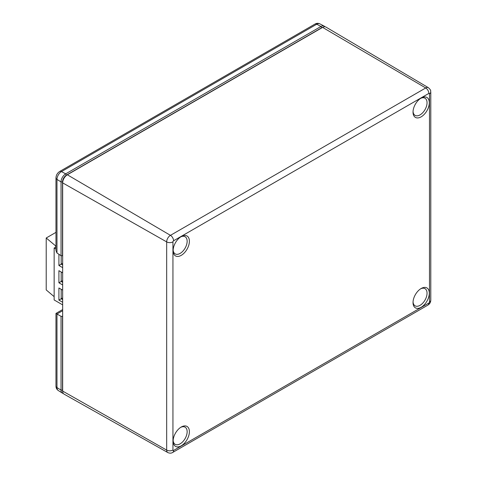 <?xml version="1.0" encoding="UTF-8"?>
<svg xmlns="http://www.w3.org/2000/svg" width="477" height="477" viewBox="0 0 477 477"><rect width="100%" height="100%" fill="white"/><g stroke="black" fill="none" stroke-linecap="round" stroke-linejoin="round"><path stroke-width="0.72" d="M62.666 391.295A5.557 3.208 -60 0 1 62.511 390.126L62.511 316.329L61.038 316.34L55.97 313.419L62.654 309.561M61.038 255.684L56.972 252.995L55.97 250.646L55.97 177.933A3.709 2.141 -0 0 0 56.972 179.394A6.374 3.679 -60 0 1 61.473 171.589L316.752 24.208A6.374 3.679 -60 0 1 319.858 23.85L324.175 26.104A6.583 3.798 120 0 0 320.967 26.473L65.689 173.855A6.583 3.798 120 0 0 61.038 181.916L61.038 255.684L62.511 255.726L62.511 181.928A5.557 3.208 -60 0 1 66.44 175.125L321.713 27.744A5.557 3.208 -60 0 1 322.804 27.29M61.038 316.34L61.038 390.114A6.583 3.798 120 0 0 62.32 393.078A6.583 3.798 120 0 0 63.286 393.412M324.944 26.766A6.583 3.798 120 0 0 324.175 26.104M55.97 232.353L46.215 237.987L55.97 246.174M55.97 246.961L54.145 248.016L55.97 249.072M46.215 237.987L46.215 289.927L54.145 296.64M54.145 248.016L54.145 299.955L62.654 304.869M62.654 302.275L58.909 300.111L58.909 287.995L62.654 290.153M62.654 284.96L58.909 282.801L58.909 270.68L62.654 272.838M62.654 267.645L58.909 265.486L58.909 254.277M55.69 246.013L55.69 247.122M61.187 289.306L61.187 298.799L62.654 299.645M58.909 300.111L62.654 297.952M61.187 271.991L61.187 281.484L62.654 282.33M58.909 282.801L62.654 280.637M61.187 255.69L61.187 264.175L62.654 265.021M58.909 265.486L62.654 263.322M413.028 112.137A11.502 6.642 120 0 0 421.161 116.835A11.502 6.642 120 0 0 429.3 102.746A11.502 6.642 120 0 0 421.161 98.047A11.502 6.642 120 0 0 413.028 112.137M420.577 98.411A9.916 5.724 -60 0 1 424.995 98.208A9.916 5.724 -60 0 1 427.046 102.746A9.916 5.724 -60 0 1 422.723 112.721A9.916 5.724 -60 0 1 415.079 115.374A9.916 5.724 -60 0 1 413.052 111.451M413.028 302.591A11.502 6.642 120 0 0 421.161 307.283A11.502 6.642 120 0 0 429.3 293.194A11.502 6.642 120 0 0 421.161 288.502A11.502 6.642 120 0 0 413.028 302.591M420.577 288.859A9.916 5.724 -60 0 1 424.995 288.657A9.916 5.724 -60 0 1 427.046 293.194A9.916 5.724 -60 0 1 422.723 303.175A9.916 5.724 -60 0 1 415.079 305.829A9.916 5.724 -60 0 1 413.052 301.905M173.121 441.1A11.502 6.642 120 0 0 181.26 445.792A11.502 6.642 120 0 0 189.393 431.703A11.502 6.642 120 0 0 181.26 427.01A11.502 6.642 120 0 0 173.121 441.1M180.676 427.368A9.916 5.724 -60 0 1 185.088 427.165A9.916 5.724 -60 0 1 187.145 431.703A9.916 5.724 -60 0 1 182.816 441.678A9.916 5.724 -60 0 1 175.178 444.337A9.916 5.724 -60 0 1 173.145 440.414M173.121 250.646A11.502 6.642 120 0 0 181.26 255.344A11.502 6.642 120 0 0 189.393 241.255A11.502 6.642 120 0 0 181.26 236.556A11.502 6.642 120 0 0 173.121 250.646M180.676 236.92A9.916 5.724 -60 0 1 185.088 236.717A9.916 5.724 -60 0 1 187.145 241.255A9.916 5.724 -60 0 1 182.816 251.23A9.916 5.724 -60 0 1 175.178 253.883A9.916 5.724 -60 0 1 173.145 249.96M62.654 182.017L62.66 182.882A6.618 3.822 -60 0 1 67.34 174.779L322.613 27.398A6.618 3.822 -60 0 1 322.655 27.374A6.618 3.822 -60 0 1 325.946 27.082L428.418 87.708A5.342 3.089 120 0 0 425.728 87.965L170.45 235.346A5.342 3.089 120 0 0 166.67 241.893L166.67 450.091A5.342 3.089 120 0 0 167.797 452.548L64.049 394.121A6.618 3.822 -60 0 1 62.66 391.128A6.618 3.822 -60 0 1 62.66 391.08L62.66 182.882L166.67 241.893A4.454 2.57 180 0 0 169.812 242.632A4.454 2.57 180 0 0 172.942 241.875A0.894 0.513 -60 0 1 173.574 240.784A4.454 2.57 -120 0 0 172.662 237.695A4.454 2.57 -120 0 0 170.45 235.346L67.34 174.779L66.589 175.202A5.569 3.214 120 0 0 62.654 182.017L62.654 390.216A5.569 3.214 120 0 0 62.654 390.258A5.569 3.214 120 0 0 62.654 390.293M321.933 27.779A5.569 3.214 120 0 0 321.897 27.803A5.569 3.214 120 0 0 321.862 27.821L66.589 175.202M62.511 390.126L61.038 390.114L56.972 387.592L56.972 313.991L62.654 310.712M62.32 393.078L58.212 390.46A6.374 3.679 -60 0 1 56.972 387.592A3.709 2.141 0 0 1 55.97 386.131L55.97 313.419M66.44 175.125L65.689 173.855L61.473 171.589A3.709 2.141 60 0 0 59.714 171.458L314.987 24.077A3.709 2.141 60 0 1 316.752 24.208L320.967 26.473L321.713 27.744M62.511 181.928L61.038 181.916L56.972 179.394L56.972 252.995M55.976 177.897A3.709 2.141 -0 0 0 55.97 177.933C56.125 175.142 57.371 172.984 59.714 171.458A3.709 2.141 60 0 0 59.679 171.476M314.951 24.094A3.709 2.141 60 0 1 314.987 24.077C316.597 23.158 318.219 23.087 319.858 23.85M55.976 386.096A3.709 2.141 0 0 0 55.97 386.131C55.982 387.98 56.733 389.423 58.212 390.46M62.654 390.216L62.66 391.08L166.67 450.091A4.454 2.57 0 0 0 169.812 450.825A4.454 2.57 0 0 0 172.942 450.073L172.942 241.875M173.574 240.784L428.847 93.403A4.454 2.57 -120 0 0 427.935 90.314A4.454 2.57 -120 0 0 425.728 87.965L322.613 27.398L321.862 27.821M428.847 93.403A0.894 0.513 -60 0 1 429.479 93.766L429.479 301.965A4.454 2.57 0 0 0 430.785 300.158A4.454 2.57 0 0 0 430.785 300.146A4.454 2.57 0 0 0 430.785 300.134M429.479 93.766A4.454 2.57 0 0 0 430.785 91.96A4.454 2.57 0 0 0 430.785 91.948C430.188 90.594 431.935 91.101 428.418 87.708M429.479 301.965A0.894 0.513 -60 0 1 428.847 303.056L173.574 450.437A4.454 2.57 60 0 1 172.662 452.47A4.454 2.57 60 0 1 172.65 452.476L427.923 305.095A4.454 2.57 60 0 1 427.923 305.095A4.454 2.57 60 0 1 427.917 305.101C429.747 303.95 430.701 302.299 430.785 300.146L430.785 91.948M428.847 303.056A4.454 2.57 60 0 1 427.935 305.089M173.574 450.437A0.894 0.513 -60 0 1 172.942 450.073M167.797 452.548C169.657 453.371 171.279 453.353 172.65 452.476M62.654 390.258L62.66 391.128M321.897 27.803L322.655 27.374"/></g></svg>
